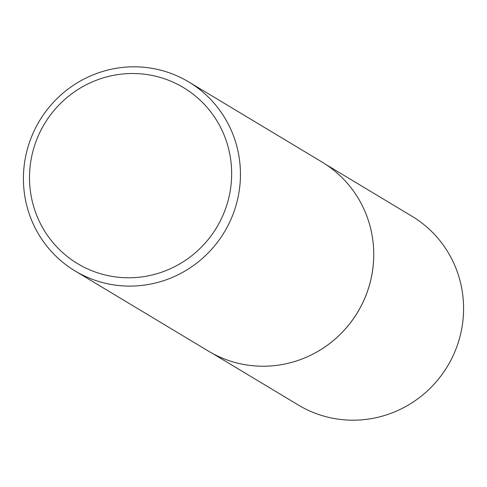 <?xml version="1.0" encoding="UTF-8"?>
<svg xmlns="http://www.w3.org/2000/svg" width="487" height="487" viewBox="0 0 487 487"><rect width="100%" height="100%" fill="white"/><g stroke="black" fill="none" stroke-linecap="round" stroke-linejoin="round"><path stroke-width="0.73" d="M373.657 249.941A110.172 107.767 121 0 1 373.657 249.977A110.172 107.767 121 0 1 310.262 355.437A110.172 107.767 121 0 1 310.231 355.455M326.12 164.643L411.935 216.228A110.172 107.767 121 0 1 449.513 362.76A110.172 107.767 121 0 1 305.166 408.806A110.172 107.767 121 0 1 298.415 405.081L212.6 353.495M188.749 81.938L322.047 162.061A110.281 107.87 121 0 1 373.651 249.904A110.281 107.87 121 0 1 310.195 355.467A110.281 107.87 121 0 1 215.169 354.834A110.281 107.87 121 0 1 208.412 351.103L75.114 270.979A110.281 107.87 121 0 1 37.505 124.295A110.281 107.87 121 0 1 181.992 78.206A110.281 107.87 121 0 1 188.749 81.938A110.281 107.87 121 0 1 226.358 228.616A110.281 107.87 121 0 1 81.871 274.711A110.281 107.87 121 0 1 75.114 270.979M83.953 267.162A102.72 100.474 -59 0 0 220.264 220.982A102.72 100.474 -59 0 0 177.213 84.129A102.72 100.474 -59 0 0 40.902 130.309A102.72 100.474 -59 0 0 83.953 267.162"/></g></svg>
